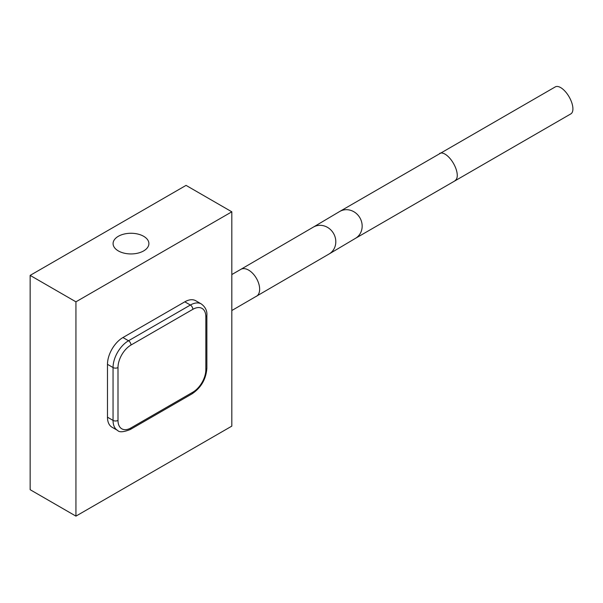 <?xml version="1.0" encoding="UTF-8"?>
<svg xmlns="http://www.w3.org/2000/svg" width="603" height="603" viewBox="0 0 603 603"><rect width="100%" height="100%" fill="white"/><g stroke="black" fill="none" stroke-linecap="round" stroke-linejoin="round"><path stroke-width="0.9" d="M143.65 236.293A17.902 10.334 180 0 1 148.896 243.604A17.902 10.334 180 0 1 137.838 253.154A17.902 10.334 180 0 1 118.331 250.916A17.902 10.334 180 0 1 113.085 243.604A17.902 10.334 180 0 1 124.135 234.054A17.902 10.334 180 0 1 143.65 236.293M570.762 113.929A15.572 7.025 -119.9 0 0 570.815 113.899A15.572 7.025 -119.9 0 0 569.172 96.955A15.572 7.025 -119.9 0 0 555.333 86.877A15.572 7.025 -119.9 0 0 555.288 86.9A15.572 7.025 -119.9 0 0 555.235 86.93M206.867 315.392C207.244 310.816 205.389 307.002 201.312 303.957A21.874 12.625 120 0 0 190.375 305.035L128.514 340.755L122.944 337.537L184.812 301.824A21.874 12.625 120 0 1 195.749 300.739A21.874 12.625 120 0 0 184.812 301.824L122.944 337.537A21.874 12.625 120 0 0 107.477 364.325L113.047 367.544A3.497 2.02 0 0 0 118 367.544A18.376 10.605 -60 0 1 130.987 345.037L192.854 309.324A18.376 10.605 -60 0 1 205.842 316.824L205.842 369.684A3.497 2.02 0 0 0 206.867 368.26L206.867 315.392A3.497 2.02 180 0 1 205.842 316.824M112.007 427.203L112.007 427.203A21.874 12.625 120 0 1 107.477 417.186L107.477 364.325L107.477 417.186A21.874 12.625 120 0 0 112.007 427.203L117.577 430.414C119.288 432.479 123.517 432.17 130.263 429.509A3.497 2.02 60 0 0 130.987 427.904A18.376 10.605 -60 0 1 118 420.404A3.497 2.02 180 0 1 113.047 420.404A21.874 12.625 120 0 0 117.577 430.414M75.933 301.824L231.823 211.811L186.048 185.385L30.15 275.39L30.15 489.696L75.933 516.123L75.933 301.824L30.15 275.39M231.823 211.811L231.823 426.117L75.933 516.123M555.288 86.9L339.625 211.525A15.572 14.238 59.3 0 1 339.858 211.397A15.572 14.238 59.3 0 1 359.961 217.909A15.572 14.238 59.3 0 1 355.514 238.313L329.155 253.946A15.572 14.238 59.3 0 0 333.602 233.542A15.572 14.238 59.3 0 0 313.5 227.03A15.572 14.238 59.3 0 0 313.266 227.158L240.846 269.345A15.572 8.992 60 0 1 240.921 269.307A15.572 8.992 60 0 1 256.494 278.465A15.572 8.992 60 0 1 256.426 296.322A15.572 8.992 60 0 1 256.35 296.359M439.632 153.441A15.572 7.025 60.1 0 1 439.685 153.411A15.572 7.025 60.1 0 1 453.554 163.549A15.572 7.025 60.1 0 1 455.167 180.433A15.572 7.025 60.1 0 1 455.114 180.463M240.778 269.39A15.572 8.992 60 0 1 240.846 269.345L231.823 274.553M184.812 301.824L190.375 305.035A3.497 2.02 60 0 1 192.854 309.324M205.842 369.684A18.376 10.605 -60 0 1 192.854 392.184A3.497 2.02 60 0 1 192.131 393.789C201.146 387.646 206.053 379.136 206.867 368.26M107.477 417.186L113.047 420.404L113.047 367.544A21.874 12.625 120 0 1 128.514 340.755A3.497 2.02 60 0 1 130.987 345.037M192.854 392.184L130.987 427.904M118 420.404L118 367.544M231.823 310.522L329.155 253.946M570.815 113.899L355.514 238.313M339.625 211.525L313.266 227.158M192.131 393.789L130.263 429.509M195.749 300.739L201.312 303.957"/></g></svg>
